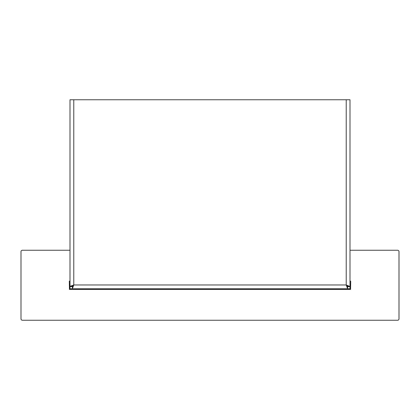 <?xml version="1.0" encoding="UTF-8"?>
<svg xmlns="http://www.w3.org/2000/svg" width="420" height="420" viewBox="0 0 420 420"><rect width="100%" height="100%" fill="white"/><g stroke="black" fill="none" stroke-linecap="round" stroke-linejoin="round"><path stroke-width="0.63" d="M350.002 103.53L350.002 283.852M69.998 283.852L69.998 99.75L350.002 99.75L350.002 286.372L347.902 286.372L350.002 286.508L346.222 284.97L347.902 286.372M69.998 99.75L69.998 286.508L72.098 286.508L73.778 284.97L72.382 286.65L72.382 288.75L73.778 284.97L73.778 99.75M347.618 286.65L346.222 284.97L347.618 288.75L347.618 286.65L350.002 286.65L350.002 288.75L69.998 288.75L69.998 286.65L72.382 286.65M72.098 286.372L69.998 286.372L73.778 284.97L346.222 284.97L346.222 99.75M350.002 281.048L350.7 281.19L350.558 289.448L69.442 289.448L69.3 281.19L69.998 281.048M350.002 250.252L397.598 250.252A1.402 1.402 0 0 1 399 251.648L399 318.848A1.402 1.402 0 0 1 397.598 320.25L22.402 320.25A1.402 1.402 0 0 1 21 318.848L21 251.648A1.402 1.402 0 0 1 22.402 250.252L69.998 250.252"/></g></svg>
